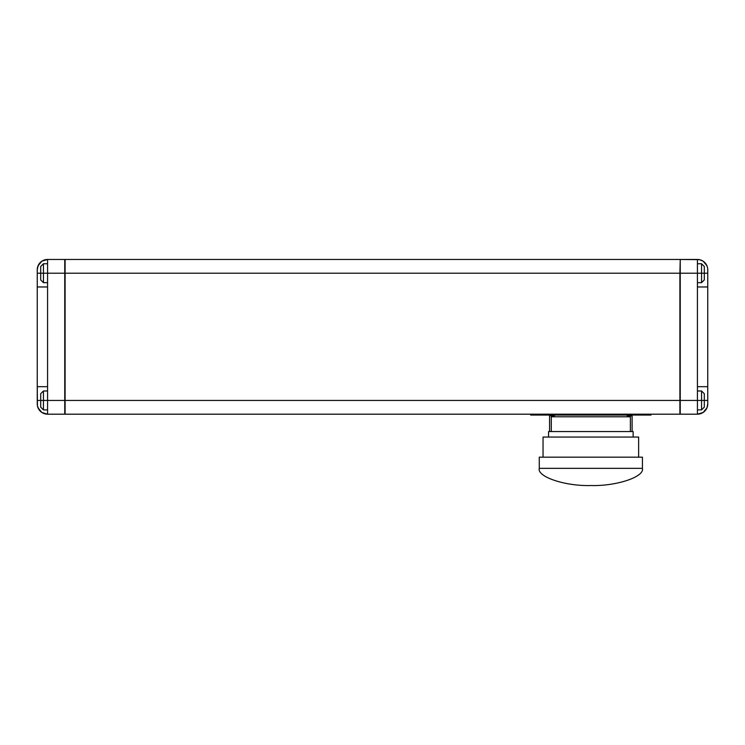 <?xml version="1.0" encoding="UTF-8"?>
<svg xmlns="http://www.w3.org/2000/svg" width="745" height="745" viewBox="0 0 745 745"><rect width="100%" height="100%" fill="white"/><g stroke="black" fill="none" stroke-linecap="round" stroke-linejoin="round"><path stroke-width="1.12" d="M590.841 485.535C616.357 486.308 644.723 476.856 642.423 468.344L539.268 468.344C536.959 476.856 565.325 486.308 590.841 485.535C565.325 486.308 536.959 476.856 539.268 468.344L642.423 468.344L642.423 457.169L539.268 457.169L539.268 468.344L539.268 457.169L642.423 457.169L642.423 468.344C644.723 476.856 616.357 486.308 590.841 485.535M703.168 261.197L706.968 265.825L703.168 261.197L699.443 259.66L680.241 259.465L679.896 273.21L701.557 273.21L697.432 273.21L697.432 259.465A10.318 10.318 0 0 1 707.75 269.774L707.75 286.965L697.432 286.965L697.432 400.438L701.557 400.438L701.557 390.985L701.557 400.438L704.314 400.438L704.314 393.733L704.314 400.438L701.557 400.438L701.557 409.89L701.557 400.438L679.896 400.438L680.241 414.192L697.432 414.192L701.38 413.41L703.168 412.451L697.432 414.192L697.432 400.438L680.241 400.438L680.241 414.192L697.432 414.192L697.432 386.683L707.75 386.683L707.75 403.874L706.968 407.822L707.554 405.885M697.432 282.672L701.557 282.672L701.557 273.21L701.557 282.672L704.314 279.915L704.314 273.21L701.557 273.21L701.557 263.758L701.557 273.21L704.314 273.21L704.314 266.505L701.557 263.758L697.432 263.758M548.553 431.56L548.553 437.054L548.553 431.56L633.138 431.56L548.553 431.56M633.138 437.054L633.138 431.56L633.138 437.054M543.049 437.054L543.049 457.169L543.049 437.054L638.633 437.054L543.049 437.054M638.633 457.169L638.633 437.054L638.633 457.169M554.392 415.049L554.392 416.772L554.392 415.049M627.29 416.772L627.29 415.049L627.29 416.772M551.3 416.772L551.3 431.56L551.3 416.772L630.382 416.772L551.3 416.772M630.382 431.56L630.382 416.772L630.382 431.56M590.841 414.192L590.841 415.049L651.018 415.049L530.673 415.049L590.841 415.049L590.841 414.192M43.443 273.21L47.568 273.21L43.443 273.21L43.443 263.758L43.443 273.21L40.686 273.21L43.443 273.21L43.443 282.672L43.443 273.21M43.443 400.438L47.568 400.438L43.443 400.438L43.443 390.985L43.443 400.438L40.686 400.438L43.443 400.438L43.443 409.89L43.443 400.438M47.568 263.758L43.443 263.758L40.686 266.505L40.686 279.915L43.443 282.672L47.568 282.672M47.568 390.985L43.443 390.985L40.686 393.733L40.686 407.142L43.443 409.89L47.568 409.89M37.446 405.885L37.25 403.874A10.318 10.318 0 0 0 47.568 414.192L64.759 414.192L64.759 400.438L47.568 400.438L47.568 414.192L41.832 412.451L38.991 409.61L37.446 405.885L37.25 386.683L47.568 386.683L47.568 273.21L679.896 273.21L680.241 259.8L679.896 414.192L679.896 400.438L64.759 400.438L65.104 273.21L65.104 400.438L47.568 400.438L47.568 286.965L37.25 286.965L37.25 269.774L38.032 265.825L41.832 261.197L47.568 259.465L41.832 261.197M65.104 414.192L65.104 259.465L65.104 273.21L679.896 273.21L679.896 400.438L65.104 400.438L65.104 414.192L679.896 414.192L65.104 414.192M679.896 259.465L65.104 259.465L679.896 259.465M40.686 393.863L40.686 407.012M40.686 279.794L40.686 266.635M37.25 403.874L37.25 400.438L40.686 400.438L37.25 400.438L37.25 386.944M40.686 273.21L37.25 273.21L40.686 273.21M38.991 264.047L37.446 267.762M38.032 407.822L41.832 412.451M37.25 286.965L37.25 386.683L47.568 386.683L47.568 414.192L64.759 414.192L64.759 259.465L47.568 259.465L47.568 273.21L64.759 273.21L64.759 259.465L47.568 259.465L47.568 286.965L37.25 286.965L37.25 386.683M37.25 286.704L37.25 269.774A10.318 10.318 0 0 1 47.568 259.465M697.432 409.89L701.557 409.89L704.314 407.142L704.314 400.438L704.314 407.012M704.314 279.794L704.314 266.635M706.009 409.61L706.968 407.822L703.168 412.451M706.968 265.825L707.554 267.762M707.75 269.774L707.75 273.21L704.314 273.21L707.75 273.21L707.75 286.704M704.314 400.438L707.75 400.438L704.314 400.438M707.75 386.944L707.75 403.874A10.318 10.318 0 0 1 697.432 414.192M707.75 386.683L707.75 286.965L697.432 286.965L697.432 386.683L707.75 386.683L707.75 286.965M680.241 273.21L680.241 400.438L680.241 273.21L697.432 273.21L697.432 286.965L697.432 259.465L680.241 259.465L680.241 273.21M632.105 415.049L632.105 415.878L632.105 415.049M549.577 415.049L549.577 415.878L554.392 415.878L549.577 415.915L549.577 415.049M627.29 415.878L632.105 415.878L632.105 431.56L632.105 415.915L627.29 415.915L632.105 415.878L627.29 415.915M549.577 415.915L549.577 431.56L549.577 415.915L554.392 415.878L549.577 415.915M697.432 390.985L701.557 390.985L704.314 393.733M651.018 414.192L651.018 415.049M530.673 414.192L530.673 415.049"/></g></svg>

